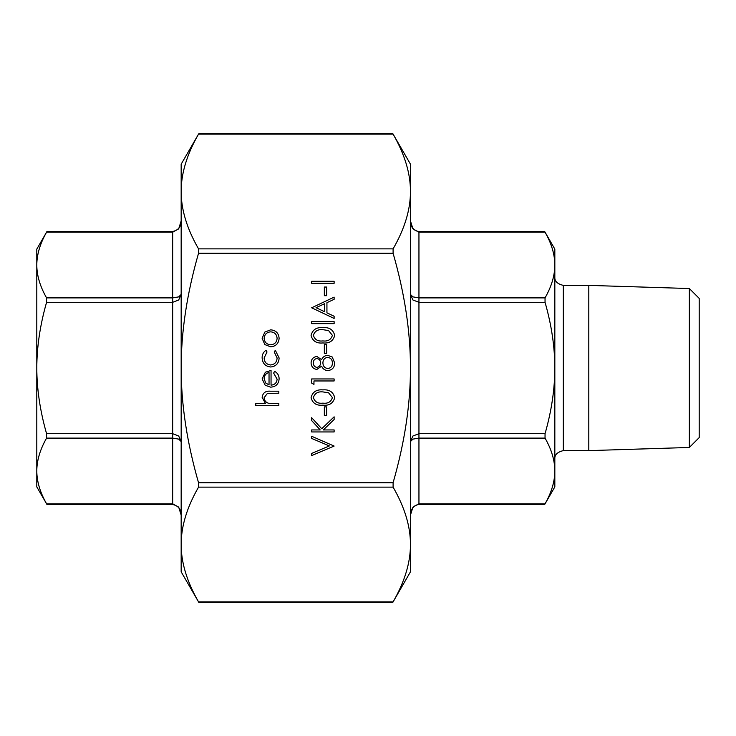 <?xml version="1.0" encoding="UTF-8"?>
<svg xmlns="http://www.w3.org/2000/svg" width="736" height="736" viewBox="0 0 736 736"><rect width="100%" height="100%" fill="white"/><g stroke="black" fill="none" stroke-linecap="round" stroke-linejoin="round"><path stroke-width="1.1" d="M689.347 447.47L689.347 288.53L699.2 298.384L699.2 437.616L689.347 447.47L588.8 450.616L588.8 285.384L563.325 285.384L563.325 450.616C557.318 452.06 554.484 454.894 554.834 459.108M392.711 602.554L393.098 601.873C404.708 581.688 410.495 562.571 410.458 544.511L410.458 571.817L392.711 602.554L198.922 602.554L181.166 571.817L181.166 164.183L198.536 134.127C186.926 154.312 181.139 173.429 181.166 191.489C181.139 209.548 186.926 228.675 198.536 248.86L198.536 253.267C186.926 293.636 181.139 331.881 181.166 368C181.139 404.119 186.926 442.364 198.536 482.733L198.536 487.14C186.926 507.325 181.139 526.452 181.166 544.511L181.166 546.342M410.458 441.545L412.951 439.116L418.95 438.113L418.95 433.697L412.951 435.997L410.458 441.545M412.951 507.122L418.95 503.81L412.951 507.122L410.458 515.09L410.568 513.323M181.166 515.09L178.682 507.122L181.166 515.09C181.139 509.275 178.314 505.742 172.675 504.5L172.675 503.81L46.58 503.81L46.966 504.5L172.675 504.5M46.58 438.113L172.675 438.113L178.682 439.116L181.166 441.545L178.682 435.997L172.675 433.697L46.58 433.697L46.58 438.113C40.103 449.457 36.837 460.405 36.8 470.966C36.837 481.519 40.103 492.476 46.58 503.81L36.8 486.892L36.8 368C36.837 389.114 40.103 411.019 46.58 433.697M46.58 302.303L172.675 302.303L178.682 300.003L181.166 294.455L178.682 296.884L172.675 297.887L46.58 297.887L46.58 302.303C40.103 324.981 36.837 346.886 36.8 368L36.8 265.034C36.837 275.595 40.103 286.543 46.58 297.887M178.682 228.878L181.166 220.91L178.682 228.878L172.675 232.19L172.675 231.5C178.314 230.258 181.139 226.725 181.166 220.91M545.045 503.81L418.95 503.81L418.95 504.5L544.668 504.5L545.045 503.81C551.531 492.476 554.788 481.519 554.834 470.966C554.788 460.405 551.531 449.457 545.045 438.113L545.045 433.697C551.531 411.019 554.788 389.114 554.834 368C554.788 346.886 551.531 324.981 545.045 302.303L545.045 297.887C551.531 286.543 554.788 275.595 554.834 265.034C554.788 254.481 551.531 243.524 545.045 232.19L544.668 231.5L545.045 232.19L418.95 232.19L412.951 228.878L411.387 226.035M545.045 433.697L418.95 433.697L418.95 297.887L412.951 296.884L410.458 294.455L412.951 300.003L418.95 302.303L545.045 302.303M410.458 220.929L412.951 228.878L418.95 232.19L418.95 231.5L544.668 231.5L554.834 249.108L554.834 486.892L544.668 504.5M180.936 295.256L181.166 294.455M181.12 440.744L181.166 441.545M46.966 231.5L46.58 232.19C40.103 243.524 36.837 254.481 36.8 265.034L36.8 249.108L46.966 231.5L172.675 231.5M198.922 133.446L392.711 133.446L410.458 164.183L410.458 544.511C410.495 526.452 404.708 507.325 393.098 487.14L393.098 482.733C404.708 442.364 410.495 404.119 410.458 368C410.495 331.881 404.708 293.636 393.098 253.267L393.098 248.86C404.708 228.675 410.495 209.548 410.458 191.489C410.495 173.429 404.708 154.312 393.098 134.127L392.711 133.446L393.098 134.127L198.536 134.127M181.166 544.511C181.139 562.571 186.926 581.688 198.536 601.873L393.098 601.873M178.682 507.122L172.675 503.81L172.675 232.19L46.58 232.19M181.166 189.658L181.166 191.489M278.834 405.591L255.788 405.591L255.788 403.576L265.512 403.576L262.126 397.33C262.853 392.812 265.622 390.761 270.443 391.193L278.834 391.193L278.834 393.208L267.37 393.438L264.141 397.688C264.334 400.513 265.788 402.371 268.484 403.264L278.834 403.576L278.834 405.591M277.104 379.15L273.645 373.106L274.583 371.312C277.582 372.95 279.091 375.48 279.119 378.893C278.686 384.017 275.871 386.777 270.664 387.154L265.181 385.268L262.126 378.847L265.356 372.232L271.05 370.447L271.05 385.14C274.758 384.836 276.782 382.84 277.104 379.15M269.036 384.928L269.036 372.462C265.898 373.364 264.27 375.452 264.141 378.746L265.678 382.978L269.036 384.928M262.126 357.797C262.099 354.586 263.387 352.084 265.972 350.281L267.021 351.974L264.141 357.954C264.344 362.13 266.496 364.467 270.572 364.973C274.703 364.486 276.883 362.14 277.104 357.935L274.224 351.974L275.328 350.281L279.119 357.963C278.834 363.354 276.046 366.362 270.756 366.988C265.319 366.381 262.448 363.317 262.126 357.797M264.84 344.577L262.126 338.321L264.831 332.083L270.664 329.829C275.862 330.308 278.686 333.141 279.119 338.321C278.686 343.51 275.871 346.352 270.664 346.831L264.84 344.577M264.141 338.33C264.537 342.286 266.717 344.448 270.682 344.807C274.629 344.448 276.773 342.286 277.104 338.33C276.773 334.374 274.629 332.212 270.682 331.844C266.717 332.212 264.537 334.374 264.141 338.33M334.126 446.062L311.659 455.575L311.659 453.413L329.369 445.924L311.659 438.435L311.659 436.273L334.126 446.062M334.126 431.949L311.659 431.949L311.659 429.934L320.215 429.934L311.659 420.569L311.659 417.689L321.742 428.729L334.126 416.824L334.126 419.511L323.288 429.934L334.126 429.934L334.126 431.949M326.637 415.527L324.337 415.527L324.337 406.888L326.637 406.888L326.637 415.527M334.705 397.652C333.206 403.31 329.277 405.812 322.902 405.159C316.526 405.821 312.579 403.319 311.08 397.652C312.552 391.92 316.489 389.335 322.902 389.896C329.305 389.335 333.233 391.92 334.705 397.652M322.892 403.144C327.87 403.77 331.044 401.911 332.396 397.578L328.541 392.757L322.892 391.911C317.934 391.396 314.769 393.282 313.389 397.578C314.741 401.911 317.915 403.77 322.892 403.144M313.959 384.422L311.659 383.097L311.659 378.948L334.126 378.948L334.126 380.963L313.959 380.963L313.959 384.422M316.912 356.482L321.614 359.665C322.773 356.997 324.76 355.552 327.584 355.322L332.24 357.024L334.705 362.986C334.558 367.531 332.249 370.061 327.768 370.594C324.861 370.374 322.81 368.892 321.614 366.16L316.848 369.444C313.186 368.837 311.264 366.648 311.08 362.857C311.31 359.113 313.26 356.988 316.912 356.482M313.389 362.968C313.389 365.461 314.548 366.942 316.885 367.42C319.249 366.905 320.491 365.396 320.592 362.885C320.482 360.392 319.231 358.929 316.839 358.496C314.484 358.984 313.334 360.474 313.389 362.968M322.892 362.839C323.012 366.142 324.659 368.055 327.833 368.58C330.887 368.055 332.405 366.178 332.396 362.968C332.35 359.711 330.758 357.834 327.621 357.337C324.613 357.871 323.04 359.702 322.892 362.839M326.637 353.308L324.337 353.308L324.337 344.669L326.637 344.669L326.637 353.308M334.705 335.423C333.206 341.081 329.277 343.592 322.902 342.939C316.526 343.602 312.579 341.099 311.08 335.423C312.552 329.691 316.489 327.106 322.902 327.667C329.305 327.106 333.233 329.691 334.705 335.423M322.892 340.924C327.87 341.55 331.044 339.692 332.396 335.358L328.541 330.538L322.892 329.691C317.934 329.176 314.769 331.062 313.389 335.358C314.741 339.692 317.915 341.55 322.892 340.924M334.126 323.638L311.659 323.638L311.659 321.623L334.126 321.623L334.126 323.638M311.659 307.795L334.126 297.132L334.126 299.331L326.931 302.652L326.931 312.837L334.126 316.25L334.126 318.449L311.659 307.795M316.038 307.676L324.622 311.742L324.622 303.71L316.038 307.676M326.637 295.697L324.337 295.697L324.337 287.049L326.637 287.049L326.637 295.697M334.126 283.305L311.659 283.305L311.659 281.29L334.126 281.29L334.126 283.305M545.045 297.887L418.95 297.887L418.95 232.19M393.098 248.86L198.536 248.86M393.098 482.733L198.536 482.733M198.536 253.267L393.098 253.267M198.536 487.14L393.098 487.14M418.95 503.81L418.95 438.113L545.045 438.113M689.347 288.53L588.8 285.384M418.95 504.5C413.936 505.006 411.111 508.539 410.458 515.09M418.95 231.5C413.936 230.994 411.111 227.461 410.458 220.91M588.8 450.616L563.325 450.616M563.325 285.384C557.318 283.94 554.484 281.106 554.834 276.892"/></g></svg>
